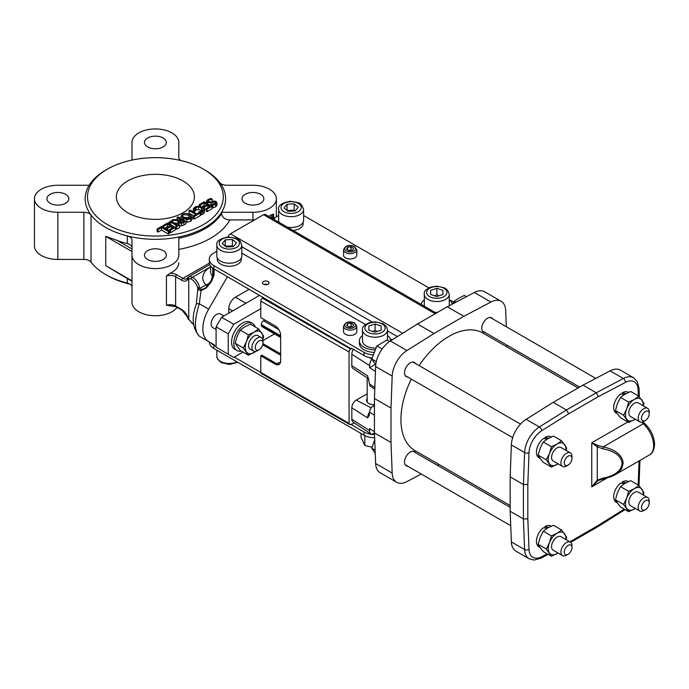 <?xml version="1.0" encoding="UTF-8"?>
<svg xmlns="http://www.w3.org/2000/svg" width="689" height="689" viewBox="0 0 689 689"><rect width="100%" height="100%" fill="white"/><g stroke="black" fill="none" stroke-linecap="round" stroke-linejoin="round"><path stroke-width="1.03" d="M169.348 230.867L161.622 226.405L157.144 228.989L158.057 229.515L161.51 227.525L168.323 231.461L169.348 230.867L169.348 233.416L168.323 234.002L168.323 231.461M168.323 234.002L161.51 230.074L158.057 232.064L157.144 231.538L157.144 228.989M158.057 232.064L158.057 229.515M161.51 230.074L161.51 227.525M203.109 209.912L202.196 211.049L198.785 211.842L200.025 212.556L201.507 212.229L203.066 211.557L204.512 209.49L202.532 207.243L198.578 206.08L195.082 206.933L193.342 208.698L194.565 209.404L195.96 207.449L198.415 206.924L201.464 207.854L203.117 209.757M206.175 208.655L204.512 209.49M202.299 210.98L198.415 209.473L195.96 209.999L194.841 211.084L194.841 208.534M194.841 211.084L194.642 209.361M194.642 211.911L194.565 209.404M194.565 211.954L193.342 211.247L193.342 208.698M201.507 212.229L201.507 214.779L203.066 214.107L204.512 212.195L204.512 209.645M201.507 214.779L200.025 215.106M198.785 212.815L198.785 211.842M211.678 206.14L211.678 204.59L212.901 205.296L215.7 204.263L216.932 202.816L216.088 201.489L214.193 200.973L210.489 201.92L208.354 201.782L207.845 201.102M216.94 202.669L216.94 205.219L215.7 206.812L212.901 207.845L211.919 207.277M212.901 207.845L212.901 205.296M208.354 201.782L208.784 200.043L212.246 199.199L210.955 198.458L207.82 199.577L206.502 201.145L206.502 203.755M212.169 201.334L212.169 199.242M212.246 201.309L212.246 199.199M206.502 201.145L207.441 202.497L210.929 202.73L212.918 202.049L215.123 202.161L215.579 202.781M211.678 205.029L210.412 205.417M215.123 203.531L215.123 202.161L214.744 203.789L211.678 204.59M181.078 218.568L181.078 216.2L183.128 218.447L187.029 219.636L190.569 218.801L192.007 216.759L189.957 214.512L186.064 213.323L182.516 214.15L181.069 216.036L181.078 218.413M187.029 219.636L187.029 222.185L190.569 221.35L192.016 219.472L192.007 216.759M190.586 217.311L189.673 218.292L187.167 218.818L184.196 217.836L182.482 215.898L183.403 214.667L188.881 215.123L190.612 217.078M189.742 218.249L188.881 217.672L183.334 217.259M192.007 219.309L192.007 217.087M187.029 222.185L185.858 222.039M206.95 204.599L203.401 206.648L204.314 207.174L207.863 205.133L209.981 206.347L206.175 208.552L207.088 209.077L211.919 206.287L204.194 201.825L199.362 204.616L200.275 205.141L204.082 202.945L206.95 204.599M203.401 207.82L203.401 206.648M204.314 208.862L204.314 207.174M207.863 207.57L207.863 205.133M211.919 206.287L211.919 208.836L207.088 211.626L206.175 211.092L206.175 208.552M207.088 211.626L207.088 209.077M199.362 206.14L199.362 204.616M200.275 206.312L200.275 205.141M204.745 205.873L204.082 205.494L201.756 206.838M204.082 205.494L204.082 202.945M179.924 222.246L179.14 221.29L181.043 219.731L183.946 221.41L181.431 222.556L179.924 222.246M179.002 219.92L173.49 219.55L172.155 220.325L178.27 220.678L177.943 221.841L178.933 222.909L181.5 223.382L185.858 221.333L178.132 216.871L177.107 217.466L180.182 219.24L179.002 219.92M181.5 222.547L181.043 219.731M185.858 221.333L185.858 223.882L181.5 225.932L178.933 225.458M178.184 224.855L177.908 221.574M177.908 223.202L174.188 222.986M177.107 219.791L177.107 217.466M195.84 214.512L193.247 216.01L194.16 216.535L200.37 212.953L199.457 212.427L196.865 213.926L190.052 209.99L189.027 210.584L195.84 214.512M200.37 212.953L200.37 215.502L194.16 219.085L193.247 218.559L193.247 216.01M194.16 219.085L194.16 216.535M193.635 215.786L189.027 213.134L189.027 210.584M172.638 220.962L171.845 220.506L168.857 222.228L169.64 222.685L170.622 222.116L176.772 225.665L175.79 226.233L176.573 226.69L179.571 224.967L178.778 224.511L177.796 225.079L171.647 221.522L172.638 220.962L172.638 222.091M179.571 224.967L179.571 227.508L176.573 229.239L175.79 228.782L175.79 226.233M175.79 227.646L170.622 224.666L170.622 222.116M169.64 224.158L169.64 222.685M168.857 223.701L168.857 222.228M176.573 229.239L176.573 226.69M170.338 225.742L166.79 227.792L167.703 228.317L171.251 226.268L173.37 227.491L169.563 229.687L170.476 230.212L175.307 227.422L167.582 222.96L162.75 225.751L163.663 226.285L167.47 224.089L170.338 225.742M166.79 229.385L166.79 227.792M167.703 229.911L167.703 228.317M169.563 229.79L168.521 230.393M171.251 228.714L171.251 226.268M175.307 227.422L175.307 229.971L170.476 232.761L169.563 232.236L169.563 229.687M170.476 232.761L170.476 230.212M162.75 227.051L162.75 225.751M163.663 227.585L163.663 226.285M168.133 227.017L167.47 226.629L164.74 228.205M167.47 226.629L167.47 224.089M203.401 224.58A67.884 39.195 180 0 1 107.398 224.58A67.884 39.195 180 0 1 107.398 169.149A67.884 39.195 180 0 1 203.401 169.149A67.884 39.195 180 0 1 203.401 224.58M182.981 212.789A39.015 22.522 180 0 1 140.47 217.672A39.015 22.522 180 0 1 116.381 196.865A39.015 22.522 180 0 1 155.395 174.334A39.015 22.522 180 0 1 194.41 196.865A39.015 22.522 180 0 1 182.981 212.789M566.461 555.239L568.115 554.283A5.46 3.152 -60 0 1 564.248 552.053A5.46 3.152 -60 0 1 568.115 545.361A5.46 3.152 -60 0 1 571.973 547.591A5.46 3.152 -60 0 1 568.115 554.283L566.461 555.239A7.803 4.504 -60 0 1 562.56 555.627A7.803 4.504 -60 0 1 560.941 552.053A7.803 4.504 -60 0 1 563.697 544.939A7.803 4.504 -60 0 1 569.217 541.761A7.803 4.504 -60 0 1 570.363 542.114A7.803 4.504 -60 0 1 571.973 545.679L571.973 547.591M562.56 555.627L553.172 550.21A7.803 4.504 -60 0 1 551.562 546.635A7.803 4.504 -60 0 1 554.964 538.789A7.803 4.504 -60 0 1 560.975 536.697L570.363 542.114M375.238 453.396L371.793 448.246L374.704 439.677M558.047 553.026A12.488 7.209 -60 0 1 557.091 553.637A12.488 7.209 -60 0 1 549.443 552.974A12.488 7.209 -60 0 1 549.426 542.794A12.488 7.209 -60 0 1 557.065 533.269A12.488 7.209 -60 0 1 564.713 533.932A12.488 7.209 -60 0 1 565.85 539.504M375.109 450.158L371.793 448.246M643.707 421.444L645.36 420.488A5.46 3.152 -60 0 1 641.493 418.257A5.46 3.152 -60 0 1 645.36 411.566A5.46 3.152 -60 0 1 649.219 413.796A5.46 3.152 -60 0 1 645.36 420.488L643.707 421.444A7.803 4.504 -60 0 1 639.805 421.832A7.803 4.504 -60 0 1 638.186 418.257A7.803 4.504 -60 0 1 640.942 411.144A7.803 4.504 -60 0 1 646.463 407.966A7.803 4.504 -60 0 1 647.608 408.319A7.803 4.504 -60 0 1 649.219 411.884L649.219 413.796M643.707 510.644L645.36 509.688A5.46 3.152 -60 0 1 641.493 507.457A5.46 3.152 -60 0 1 645.36 500.765A5.46 3.152 -60 0 1 649.219 502.996A5.46 3.152 -60 0 1 645.36 509.688L643.707 510.644A7.803 4.504 -60 0 1 639.805 511.031A7.803 4.504 -60 0 1 638.186 507.457A7.803 4.504 -60 0 1 640.942 500.343A7.803 4.504 -60 0 1 646.463 497.157A7.803 4.504 -60 0 1 647.608 497.51A7.803 4.504 -60 0 1 649.219 501.084L649.219 502.996M566.461 466.04L568.115 465.084A5.46 3.152 -60 0 1 564.248 462.853A5.46 3.152 -60 0 1 568.115 456.17A5.46 3.152 -60 0 1 571.973 458.4A5.46 3.152 -60 0 1 568.115 465.084L566.461 466.04A7.803 4.504 -60 0 1 562.56 466.427A7.803 4.504 -60 0 1 560.941 462.853A7.803 4.504 -60 0 1 563.697 455.748A7.803 4.504 -60 0 1 569.217 452.561A7.803 4.504 -60 0 1 570.363 452.914A7.803 4.504 -60 0 1 571.973 456.488L571.973 458.4M566.143 539.676L566.702 537.222L561.595 529.987L557.065 533.269L551.398 535.896L549.426 542.794L546.317 549.038L551.433 556.264L558.081 553.043M551.398 535.896L543.259 531.202L547.789 527.92L553.456 525.294L561.595 529.987M551.433 556.264L543.294 551.562L540.167 547.626L538.178 544.336L546.317 549.038M543.259 531.202L540.159 537.437L538.178 544.336M639.805 421.832L630.426 416.414A7.803 4.504 -60 0 1 628.807 412.84A7.803 4.504 -60 0 1 632.209 404.994A7.803 4.504 -60 0 1 638.229 402.901L647.608 408.319M639.805 511.031L630.426 505.614A7.803 4.504 -60 0 1 628.807 502.04A7.803 4.504 -60 0 1 632.209 494.185A7.803 4.504 -60 0 1 638.229 492.101L647.608 497.51M562.56 466.427L553.172 461.01A7.803 4.504 -60 0 1 551.562 457.444A7.803 4.504 -60 0 1 554.964 449.59A7.803 4.504 -60 0 1 560.975 447.497L570.363 452.914M635.292 419.231A12.488 7.209 -60 0 1 634.345 419.842A12.488 7.209 -60 0 1 626.689 419.179A12.488 7.209 -60 0 1 626.671 408.999A12.488 7.209 -60 0 1 634.311 399.474A12.488 7.209 -60 0 1 641.959 400.137A12.488 7.209 -60 0 1 643.095 405.718M635.292 508.422A12.488 7.209 -60 0 1 634.345 509.042A12.488 7.209 -60 0 1 626.689 508.379A12.488 7.209 -60 0 1 626.671 498.19A12.488 7.209 -60 0 1 634.311 488.673A12.488 7.209 -60 0 1 641.959 489.328A12.488 7.209 -60 0 1 643.095 494.909M558.047 463.826A12.488 7.209 -60 0 1 557.091 464.438A12.488 7.209 -60 0 1 549.443 463.783A12.488 7.209 -60 0 1 549.426 453.595A12.488 7.209 -60 0 1 557.065 444.069A12.488 7.209 -60 0 1 564.713 444.732A12.488 7.209 -60 0 1 565.85 450.313M602.961 478.183L597.277 480.121L597.277 446.868L602.961 448.806C614.976 451.252 621.349 456.152 622.089 463.499C621.349 470.837 614.976 475.737 602.961 478.183L603.219 478.821L598.061 480.569A1.559 0.517 -120 0 1 597.277 480.121L591.756 486.847L591.756 442.777L598.061 445.516A1.559 0.517 120 0 1 597.277 446.868L591.756 442.777L627.808 421.969M603.219 478.821L615.113 474.755L611.272 476.59L598.061 480.569L591.756 486.847L607.112 477.985M641.812 422.15A7.803 4.504 -120 0 0 643.276 423.761A20.291 11.713 60 0 1 653.637 445.654A20.291 11.713 60 0 1 649.434 454.947L615.113 474.755L620.031 470.863L621.771 468.442L623.192 463.232C622.425 455.257 615.785 449.796 603.271 446.86L602.961 448.806M598.061 445.516L603.271 446.86L643.276 423.761A3.118 1.232 132.3 0 1 644.766 423.546C650.916 429.548 654.18 436.49 654.55 444.379C654.119 450.063 652.414 453.577 649.434 454.947M643.388 405.881L643.957 403.427L638.841 396.192L634.311 399.474L628.644 402.1L626.671 408.999L623.562 415.243L628.678 422.469L635.327 419.248M643.388 495.081L643.957 492.618L638.841 485.392L634.311 488.673L628.644 491.3L626.671 498.19L623.562 504.434L628.678 511.669L635.327 508.439M566.143 450.477L566.702 448.022L561.595 440.788L557.065 444.069L551.398 446.696L549.426 453.595L546.317 459.839L551.433 467.064L558.081 463.843M547.273 528.23L543.259 527.8A12.014 6.942 120 0 0 536.809 538.307A12.014 6.942 120 0 0 538.927 546.851L540.107 547.531M551.226 526.198L550.95 526.034A12.014 6.942 120 0 0 544.913 526.646L548.771 527.378M544.921 527.938L544.913 526.646M257.471 350.727L259.124 349.771A5.46 3.152 -60 0 1 255.266 347.54A5.46 3.152 -60 0 1 259.124 340.848A5.46 3.152 -60 0 1 262.991 343.079A5.46 3.152 -60 0 1 259.124 349.771L257.471 350.727A7.803 4.504 -60 0 1 253.569 351.114A7.803 4.504 -60 0 1 253.19 342.812A7.803 4.504 -60 0 1 260.494 337.283A7.803 4.504 -60 0 1 261.372 337.601A7.803 4.504 -60 0 1 262.991 341.167L262.991 343.079M628.644 402.1L620.505 397.407L625.035 394.125L630.702 391.498L638.841 396.192M628.678 422.469L620.539 417.775L617.422 413.831L615.423 410.541L623.562 415.243M620.505 397.407L617.404 403.642L615.423 410.541M628.644 491.3L620.505 486.598L625.035 483.316L630.702 480.689L638.841 485.392M628.678 511.669L620.539 506.966L617.422 503.03L615.423 499.74L623.562 504.434M620.505 486.598L617.404 492.842L615.423 499.74M551.398 446.696L543.259 442.002L547.789 438.721L553.456 436.094L561.595 440.788M551.433 467.064L543.294 462.371L540.167 458.426L538.178 455.136L546.317 459.839M543.259 442.002L540.159 448.246L538.178 455.136M622.167 483.342L622.158 482.05L626.017 482.774M624.518 483.626L620.505 483.196A12.014 6.942 120 0 0 614.054 493.703A12.014 6.942 120 0 0 616.181 502.255L617.353 502.927M628.471 481.602L628.196 481.439A12.014 6.942 120 0 0 622.158 482.05M544.921 438.738L544.913 437.446L548.771 438.178M547.273 439.031L543.259 438.6A12.014 6.942 120 0 0 536.809 449.107A12.014 6.942 120 0 0 538.927 457.651L540.107 458.331M551.226 436.998L550.95 436.843A12.014 6.942 120 0 0 544.913 437.446M622.167 394.142L622.158 392.851L626.017 393.583M624.518 394.435L620.505 394.005A12.014 6.942 120 0 0 614.054 404.512A12.014 6.942 120 0 0 616.181 413.055L617.353 413.736M628.471 392.403L628.196 392.239A12.014 6.942 120 0 0 622.158 392.851M547.187 553.81L541.666 556.721A18.724 10.809 -60 0 1 529.014 549.417L527.834 518.869L523.425 518.92L510.179 511.281L511.359 541.881A21.85 12.617 120 0 0 515.872 551.114L529.118 558.762A21.85 12.617 120 0 1 524.605 549.529L511.359 541.881M624.243 509.102L598.414 525.319L597.802 526.732L570.725 542.364M527.834 518.869L527.834 484.574L529.014 452.664A18.724 10.809 -60 0 1 541.666 430.746L568.709 413.77L598.414 396.623L596.252 392.773L566.461 409.972L539.366 426.982A21.85 12.617 120 0 0 524.605 452.552L523.425 484.522L523.425 518.92L524.605 549.529A3.118 1.878 177.8 0 0 529.014 549.417M568.709 413.77L566.461 409.972L553.215 402.333L526.12 419.343A21.85 12.617 120 0 0 511.359 444.905L510.179 476.874L523.425 484.522L527.834 484.574M57.859 212.29L83.877 212.29A7.803 4.504 180 0 1 91.034 214.994L91.034 262.139A7.803 4.504 180 0 0 83.877 259.434L57.859 259.434L57.859 212.29A23.409 13.513 180 0 1 34.45 198.776A23.409 13.513 180 0 1 57.859 185.263L89.182 185.263A70.226 40.548 180 0 1 105.736 170.105L107.398 169.149M57.859 259.434A23.409 13.513 180 0 1 34.45 245.921L34.45 198.776M50.133 194.315A10.921 6.304 0 0 0 46.938 198.776A10.921 6.304 0 0 0 57.859 205.081A10.921 6.304 0 0 0 68.779 198.776A10.921 6.304 0 0 0 62.036 192.946A10.921 6.304 0 0 0 50.133 194.315M131.987 142.459L131.987 160.072L131.987 142.459A23.409 13.513 180 0 1 155.395 128.946A23.409 13.513 180 0 1 178.804 142.459L178.804 157.488A7.803 4.504 180 0 0 180.862 160.528M147.67 137.998A10.921 6.304 0 0 0 144.475 142.459A10.921 6.304 0 0 0 155.395 148.772A10.921 6.304 0 0 0 166.325 142.459A10.921 6.304 0 0 0 159.581 136.637A10.921 6.304 0 0 0 147.67 137.998M377.202 331.487L375.083 330.358L372.809 331.512M233.02 246.653L232.382 245.887L225.26 246.231M452.888 303.806L454.137 301.308L458.865 298.165L464.334 295.435L466.453 296.658M375.755 364.869L371.793 359.047L376.892 345.912L387.089 340.03L389.612 341.486M633.596 377.787L620.358 370.139A21.85 12.617 120 0 0 610.101 370.854L583.015 385.125L596.252 392.773L623.347 378.502A21.85 12.617 120 0 1 633.596 377.787L637.213 381.465L639.022 388.286A3.118 1.878 -2.2 0 1 638.109 389.681L638.35 395.908M583.015 385.125L553.215 402.333M510.179 476.874L510.179 511.281M254.534 219.903A23.409 13.513 180 0 1 252.932 219.937L229.833 219.937C224.933 219.627 222.194 217.5 221.608 213.564L221.608 212.29A70.226 40.548 180 0 1 205.055 227.448A70.226 40.548 180 0 1 178.804 236.999A70.226 40.548 180 0 1 127.31 235.939A70.226 40.548 180 0 1 91.034 214.994A70.226 40.548 180 0 1 89.182 185.263M253.569 351.114L250.15 349.134A7.803 4.504 -60 0 1 250.15 340.125A7.803 4.504 -60 0 1 257.953 335.621L261.372 337.601M131.987 248.97L117.251 240.461A70.226 40.548 180 0 0 127.31 243.579A7.803 4.504 180 0 1 131.987 247.713M375.083 323.985L368.856 326L368.77 330.126L374.911 332.227L381.138 330.212L381.224 326.086L375.083 323.985L375.083 330.358M368.856 326L368.856 330.152M232.382 239.514L225.26 239.858L222.22 243.587L226.285 246.972L233.399 246.636L236.448 242.907L232.382 239.514L232.382 245.887M225.26 239.858L225.26 246.119M455.799 302.273L454.137 301.308M376.306 361.656L371.793 359.047M382.171 348.953L376.892 345.912M91.034 262.139A70.226 40.548 0 0 0 105.736 274.592L107.398 275.548A67.884 39.195 0 0 0 129.937 284.169M203.401 169.149L205.055 170.105A70.226 40.548 180 0 1 219.765 182.559A70.226 40.548 180 0 1 221.608 212.29L252.932 212.29L252.932 219.937M105.736 274.592A70.226 40.548 0 0 0 127.31 283.084A7.803 4.504 180 0 1 131.987 287.21L131.987 251.519L105.736 236.361L105.736 265.67L131.987 280.828M131.987 281.353L105.736 265.67M117.251 240.461L105.736 236.361M255.748 351.399A12.488 7.209 -60 0 1 254.052 352.57A12.488 7.209 -60 0 1 246.404 351.89A12.488 7.209 -60 0 1 246.404 341.701A12.488 7.209 -60 0 1 254.052 332.184A12.488 7.209 -60 0 1 261.699 332.873A12.488 7.209 -60 0 1 262.716 339.341M127.31 243.579L127.31 235.939A7.803 4.504 180 0 1 131.987 240.065L131.987 302.238A23.409 13.513 180 0 0 150.865 315.493A23.409 13.513 180 0 0 177.047 307.372M147.67 250.632A10.921 6.304 0 0 0 144.475 255.085A10.921 6.304 0 0 0 155.395 261.398A10.921 6.304 0 0 0 166.325 255.085A10.921 6.304 0 0 0 159.581 249.263A10.921 6.304 0 0 0 147.67 250.632M294.814 210.972L294.177 210.214L287.063 210.55M438.996 295.814L436.878 294.677L434.604 295.831M347.652 326.336L347.652 323.761A3.591 2.076 0 0 0 347.609 323.787L346.696 325.759A3.591 2.076 0 0 0 346.705 325.794L349.211 327.241A3.591 2.076 0 0 0 349.263 327.249L352.69 326.715A3.591 2.076 0 0 0 352.725 326.698L353.638 324.717A3.591 2.076 0 0 0 353.629 324.691L353.629 324.752M351.648 326.879L351.123 326.431A3.591 2.076 0 0 0 351.071 326.422L348.755 326.974M351.123 326.431L351.123 323.244A3.591 2.076 0 0 0 351.071 323.236L351.071 326.422M347.609 323.787L347.609 326.31M372.06 447.247L364.8 445.473L361.07 437.437L361.07 433.476M415.458 363.482A8.19 4.728 120 0 0 414.408 362.423A8.19 4.728 120 0 0 410.308 362.827A8.19 4.728 120 0 0 404.96 370.053A8.19 4.728 120 0 0 406.217 376.616A8.19 4.728 120 0 0 407.655 376.995M492.704 318.886A8.19 4.728 120 0 0 491.653 317.827A8.19 4.728 120 0 0 487.554 318.232A8.19 4.728 120 0 0 482.205 325.449A8.19 4.728 120 0 0 483.463 332.02A8.19 4.728 120 0 0 484.901 332.399M578.062 387.985L482.877 333.028A67.884 39.195 120 0 0 448.935 336.387A67.884 39.195 120 0 0 419.119 365.592M411.316 379.114A67.884 39.195 120 0 0 414.993 450.615L510.179 505.571M252.932 212.29A23.409 13.513 180 0 0 276.341 198.776A23.409 13.513 180 0 0 252.932 185.263L226.914 185.263A7.803 4.504 180 0 1 219.765 182.559M245.215 194.315A10.921 6.304 0 0 0 242.011 198.776A10.921 6.304 0 0 0 252.932 205.081A10.921 6.304 0 0 0 263.861 198.776A10.921 6.304 0 0 0 257.118 192.946A10.921 6.304 0 0 0 245.215 194.315M262.819 339.703L263.68 336.172L258.582 328.92L254.052 332.184L248.393 334.802L246.404 341.701L243.295 347.936L248.393 355.188L255.981 351.347M229.833 219.937A78.029 45.052 0 0 1 210.576 238.273A78.029 45.052 0 0 1 178.804 249.392L178.804 255.085A23.409 13.513 180 0 1 155.395 268.607A23.409 13.513 180 0 1 131.987 255.085M178.804 255.085L178.804 236.999M294.177 203.841L287.063 204.177L284.014 207.906L288.088 211.29L295.202 210.955L298.242 207.225L294.177 203.841L294.177 210.214M287.063 204.177L287.063 210.446M436.878 288.312L430.651 290.327L430.565 294.444L436.705 296.554L442.932 294.53L443.018 290.413L436.878 288.312L436.878 294.677M430.651 290.327L430.651 294.479M353.629 324.691L351.123 323.244M347.652 323.761L351.071 323.236M365.833 436.068L364.8 436.077L364.8 445.473M364.8 436.077L364.593 435.491M375.626 366.539L392.179 376.099L390.999 408.069L390.999 442.467L392.179 473.076L375.626 463.516L374.446 432.916L374.446 398.509L375.626 366.539A21.85 12.617 -60 0 1 390.387 340.977L417.482 323.968L447.282 306.769L474.368 292.489A21.85 12.617 -60 0 1 484.625 291.774L501.179 301.334A21.85 12.617 -60 0 1 505.683 310.567L506.312 326.741M421.263 474.049L406.941 481.594A21.85 12.617 -60 0 1 396.692 482.309A21.85 12.617 -60 0 1 392.179 473.076M437.429 465.359L438.979 464.464M506.871 345.086L506.871 346.877M474.368 292.489L490.921 302.049A21.85 12.617 -60 0 1 501.179 301.334M490.921 302.049L463.835 316.32L434.036 333.519L406.941 350.529L390.387 340.977M392.179 376.099A21.85 12.617 -60 0 1 406.941 350.529M415.458 452.682A8.19 4.728 120 0 0 414.408 451.622A8.19 4.728 120 0 0 410.308 452.027A8.19 4.728 120 0 0 404.96 459.244A8.19 4.728 120 0 0 406.217 465.816A8.19 4.728 120 0 0 407.655 466.195M258.582 328.92L250.443 324.218L244.784 326.836L240.254 330.1L248.393 334.802M240.254 330.1L237.137 336.344L235.156 343.243L243.295 347.936M235.156 343.243L240.254 350.494L248.393 355.188M178.804 262.733A23.409 13.513 180 0 1 170.166 273.223L166.428 275.927L166.428 305.236L175.953 306.734A1.559 0.904 -60 0 1 175.626 306.019L181.81 309.594A9.362 5.409 60 0 1 187.546 316.725L187.864 317.551A6.244 3.6 -120 0 0 188.752 319.317L193.618 324.657M347.652 249.883L347.652 247.308A3.591 2.076 0 0 0 347.609 247.334L346.696 249.306A3.591 2.076 0 0 0 346.705 249.34L349.211 250.787A3.591 2.076 0 0 0 349.263 250.796L352.69 250.262A3.591 2.076 0 0 0 352.725 250.245L353.629 248.298M353.638 248.264A3.591 2.076 0 0 0 353.629 248.238L351.123 246.791A3.591 2.076 0 0 0 351.071 246.783L351.071 249.969L348.755 250.52M351.648 250.426L351.123 249.978A3.591 2.076 0 0 0 351.071 249.969M351.123 249.978L351.123 246.791M347.609 247.334L347.609 249.857M387.485 340.263L387.485 330.022A12.488 7.209 0 0 1 381.112 336.301A12.488 7.209 0 0 1 366.169 335.112A12.488 7.209 0 0 1 362.509 330.022L362.509 340.848A12.488 7.209 0 0 0 366.169 345.947A12.488 7.209 0 0 0 375.815 348.04M216.846 245.155L216.846 255.989A12.488 7.209 -0 0 0 220.506 261.088A12.488 7.209 -0 0 0 234.114 262.647A12.488 7.209 -0 0 0 241.822 255.989L241.822 245.155L240.117 240.935C237.266 239.987 243.174 239.049 228.378 236.982C219.851 238.549 216.01 241.271 216.846 245.155A12.488 7.209 0 0 0 220.506 250.253A12.488 7.209 0 0 0 230.367 252.338A12.488 7.209 0 0 0 241.822 245.155M396.692 482.309L380.139 472.749A21.85 12.617 -60 0 1 375.626 463.516M390.999 442.467L374.446 432.916L371.888 434.389A7.631 4.41 120 0 1 371.044 434.018A7.631 4.41 120 0 1 369.597 430.616L369.597 428.567L374.446 431.667M390.999 408.069L374.446 398.509M434.036 333.519L417.482 323.968M463.835 316.32L447.282 306.769M274.618 218.663L272.663 216.191A7.803 4.504 180 0 1 273.585 214.064L271.096 214.942A23.409 13.513 180 0 1 268.744 216.389M191.671 323.02A1.559 1.008 126.7 0 1 191.37 322.323L188.752 319.317L188.752 278.571L191.37 279.002A1.559 1.008 -53.3 0 1 192.601 277.176L189.122 276.565A1.559 1.275 65.7 0 0 188.752 278.571A6.244 3.6 -120 0 0 187.864 279.321L187.546 279.777A9.362 5.409 60 0 1 181.81 280.285L175.626 276.711L175.626 306.019A7.803 4.504 180 0 0 166.428 305.236M347.652 247.308L351.071 246.783M387.485 335.448A15.606 9.009 180 0 1 390.603 340.84M374.98 349.857A15.606 9.009 180 0 1 359.391 340.848A15.606 9.009 180 0 1 362.509 335.448M374.446 405.313L373.085 406.097A4.935 2.851 120 0 0 369.597 412.134L369.192 415.346L367.616 417.878A7.476 4.315 120 0 1 369.605 411.962M374.79 389.147L370.536 386.305A4.935 2.851 120 0 1 369.597 384.109L367.616 375.824A7.476 4.315 120 0 0 368.787 378.976L353.001 368.486A6.244 3.6 120 0 1 351.821 365.695L351.821 354.232L369.597 365.626A7.631 4.41 120 0 1 371.888 359.21M255.266 326.999A15.606 9.009 120 0 0 252.587 323.511A15.606 9.009 120 0 0 244.784 324.286A15.606 9.009 120 0 0 234.587 338.041A15.606 9.009 120 0 0 236.982 350.546A15.606 9.009 120 0 0 241.339 351.123M199.362 287.33A1.559 1.275 172.5 0 0 197.803 288.665L196.339 304.125A6.244 1.249 13.2 0 1 199.293 303.754L201.007 290.637L198.148 289.699A1.559 1.249 -18.7 0 1 199.646 288.545L199.362 287.33A32.771 18.922 0 0 0 192.601 277.176L210.601 266.781M207.725 285.642A7.803 4.504 60 0 1 205.882 284.945A7.803 5.633 137.5 0 0 210.248 282.171M212.737 277.185A7.803 5.633 137.5 0 0 212.78 276.461A7.803 4.504 180 0 1 212.927 276.633M287.477 227.198A12.488 7.209 -0 0 0 303.616 220.308L303.616 209.482L301.911 205.253C299.06 204.306 304.969 203.367 290.181 201.3C281.655 202.867 277.805 205.598 278.649 209.482A12.488 7.209 0 0 0 282.301 214.572A12.488 7.209 0 0 0 292.162 216.665A12.488 7.209 0 0 0 303.616 209.482M278.649 209.482L278.649 220.308A12.488 7.209 -0 0 0 279.191 222.418M434.862 312.289A12.488 7.209 0 0 0 437.575 312.367M449.245 305.727A12.488 7.209 0 0 0 449.28 305.175L449.28 294.341L447.574 290.121L444.896 288.036L436.86 286.142L431.107 287.012C425.854 289.268 423.589 291.714 424.312 294.341A12.488 7.209 0 0 0 427.964 299.439A12.488 7.209 0 0 0 442.906 300.628A12.488 7.209 0 0 0 449.28 294.341M424.312 294.341L424.312 305.175A12.488 7.209 0 0 0 424.458 306.286M401.73 333.855A3.901 2.256 -60 0 1 402.583 333.209L230.436 233.812L263.542 214.701A3.901 2.256 -60 0 1 265.489 214.512L436.283 313.116M227.964 237.007A3.901 2.256 -60 0 1 230.436 233.812M373.929 352.389A15.606 9.009 180 0 1 359.391 343.398L359.391 340.848M343.535 326.259L343.535 331.616A6.632 3.833 0 0 0 345.482 334.32A6.632 3.833 0 0 0 352.708 335.147A6.632 3.833 0 0 0 356.799 331.616L356.799 326.259L354.602 322.977C349.159 320.824 345.473 321.918 343.535 326.259A6.632 3.833 0 0 0 345.482 328.972A6.632 3.833 0 0 0 352.708 329.798A6.632 3.833 0 0 0 356.799 326.259M241.348 257.944L241.348 259.297A12.014 6.942 180 0 1 229.334 266.238A12.014 6.942 180 0 1 217.319 259.297L217.319 257.944M367.194 398.414L366.41 400.395L367.625 402.764L370.131 404.159L374.446 404.839M375.445 371.431L369.597 367.676L369.597 365.626M369.597 367.676L375.359 364.352M252.587 323.511L250.374 322.237A15.606 9.009 120 0 0 242.571 323.012A15.606 9.009 120 0 0 232.382 336.766A15.606 9.009 120 0 0 234.768 349.271L236.982 350.546M200.981 337.171L211.73 343.372A1.559 1.275 120 0 1 211.712 343.363M210.601 266.927A26.526 15.313 180 0 0 205.882 284.945L199.646 288.545L201.326 289.664L204.228 288.536C204.96 288.7 206.976 286.555 210.283 282.12L210.851 282.447L211.73 280.931L214.029 275.238L214.124 268.994M198.148 289.699L197.803 288.665A31.212 18.017 180 0 0 191.37 279.002M210.601 266.075L210.601 271.406A18.724 10.809 180 0 0 212.78 276.461L212.78 268.15L213.581 270.57L213.599 273.688L211.402 280.75M259.684 295.297L221.608 317.276L233.743 324.286L228.231 333.846L228.231 354.232L233.743 357.419L242.993 352.079M260.786 308.681L233.743 324.286M221.608 317.276L216.088 326.836L228.231 333.846M216.088 326.836L216.088 347.222L228.231 354.232M262.965 340.547L274.489 333.889M449.28 299.767A15.606 9.009 180 0 1 452.294 304.125M421.237 304.426A15.606 9.009 180 0 1 424.312 299.767M404.839 331.9L402.583 333.209M241.822 253.13L365.558 324.571M390.189 338.79L392.11 339.901M213.883 265.67A15.606 9.009 180 0 1 209.31 259.297L209.31 262.483A15.606 9.009 180 0 0 213.883 268.856L213.883 265.67L363.964 352.32A15.606 9.009 0 0 0 373.033 354.887M216.846 251.218L213.883 252.932A15.606 9.009 180 0 0 209.31 259.297M263.431 281.534A3.281 1.895 0 0 0 262.475 282.869A3.281 1.895 0 0 0 265.747 284.764A3.281 1.895 0 0 0 269.029 282.869A3.281 1.895 0 0 0 267.005 281.129A3.281 1.895 0 0 0 263.431 281.534M209.31 341.977L209.31 342.123A15.606 9.009 0 0 0 213.883 348.496L363.964 435.147A15.606 9.009 0 0 0 374.635 437.782M367.194 393.781L356.239 400.102A6.244 3.6 120 0 0 351.821 407.75L351.821 419.213A6.244 3.6 120 0 0 353.001 422.004L371.044 434.018M353.405 349.409A6.244 3.6 120 0 0 351.821 354.232M371.879 359.202L369.545 357.574M276.814 363.766L277.34 363.465A7.803 4.504 180 0 1 280.483 362.362M280.647 336.387L261.338 325.242L261.338 324.605L280.647 335.75M264.921 319.989L263.542 320.781A3.118 1.8 120 0 0 261.338 324.605M261.338 325.242A3.118 1.8 120 0 0 261.984 326.672L280.647 337.446M210.894 342.889A15.606 9.009 0 0 0 213.883 345.31L213.883 348.496M210.834 342.855A1.559 1.275 -60 0 0 210.851 342.864L199.293 336.189C194.169 331.254 194.169 320.445 199.293 303.754L208.664 309.172A28.094 16.217 120 0 0 208.664 341.606L210.851 342.864M210.283 282.12L211.153 280.604L211.73 280.931M267.521 284.462A3.281 1.895 0 0 0 263.982 284.462M303.143 222.263L303.143 223.624A12.014 6.942 180 0 1 293.126 230.462M343.535 249.806L343.535 255.163A6.632 3.833 0 0 0 345.482 257.867A6.632 3.833 0 0 0 352.708 258.694A6.632 3.833 0 0 0 356.799 255.163L356.799 249.806L354.602 246.524C349.159 244.371 345.473 245.465 343.535 249.806A6.632 3.833 0 0 0 345.482 252.518A6.632 3.833 0 0 0 352.708 253.345A6.632 3.833 0 0 0 356.799 249.806M272.965 218.818L278.649 215.536M363.964 352.32L363.964 355.507L351.269 348.178L350.718 349.134L262.44 298.165L263.542 297.527M213.883 268.856L351.269 348.815M363.964 355.507A15.606 9.009 0 0 0 372.086 357.987M363.964 435.147L363.964 431.96L351.269 424.631L351.269 423.993L350.718 424.312A2.343 1.352 -60 0 1 349.547 424.433L261.269 373.464A2.343 1.352 -60 0 1 260.786 372.387L260.786 355.825L261.889 355.188L276.229 363.465A7.803 4.504 60 0 0 279.545 364.102M260.786 355.825L275.126 364.102L276.229 363.465M262.44 298.165A2.343 1.352 -60 0 0 260.786 301.033L260.786 317.595L275.126 325.88A7.803 4.504 60 0 1 280.647 335.431L280.647 360.924A7.803 4.504 60 0 1 279.028 364.49A7.803 4.504 60 0 1 275.126 364.102M363.964 431.96A15.606 9.009 0 0 0 374.515 434.595M260.786 301.033L349.065 352.001L349.065 423.356L234.294 357.1M216.088 346.584L213.883 345.31M208.664 309.172L227.43 276.677M249.194 289.242L235.405 297.209A9.362 5.409 120 0 0 228.782 308.681L228.782 313.133M216.088 329.471L212.737 327.542A7.803 4.504 -60 0 1 211.127 323.968A7.803 4.504 -60 0 1 214.529 316.113A7.803 4.504 -60 0 1 220.54 314.02L223.891 315.958M449.28 299.637L452.242 301.351A15.606 9.009 180 0 1 453.646 302.273M428.946 287.899L303.616 215.536M349.065 352.001A2.343 1.352 -60 0 1 350.718 349.134M349.547 424.433A2.343 1.352 -60 0 1 349.065 423.356M351.269 424.631L354.31 422.874M198.415 209.473L198.415 206.924M201.464 210.403L201.464 207.854M195.96 209.999L195.96 207.449M204.512 212.04L204.512 209.8M203.066 214.107L203.066 211.557M215.7 206.812L215.7 204.263M208.784 201.98L208.784 200.043M206.502 203.16L206.502 201.274M207.441 203.703L207.441 202.497M210.929 205.279L210.929 202.73M212.918 204.418L212.918 202.049M188.881 217.672L188.881 215.123M190.569 221.35L190.569 218.801M183.128 219.748L183.128 218.447M180.139 222.358L180.139 220.256M181.5 225.932L181.5 223.382M183.868 225.027L183.868 222.478M178.933 224.597L178.933 222.909M622.089 463.499A1.559 0.904 -0 0 0 623.192 463.232M639.056 460.932L638.16 484.996M598.414 396.623L625.457 382.378A18.724 10.809 -60 0 1 638.109 389.681M598.414 525.319L569.846 541.812M541.666 556.721A3.118 1.878 62.2 0 1 540.917 558.211L534.104 560.054L529.118 558.762M625.069 509.584A3.118 1.722 57.9 0 1 624.906 509.714L597.837 526.706M625.457 382.378A3.118 1.878 -117.8 0 0 623.347 378.502L610.101 370.854M541.666 430.746A3.118 1.722 -122.1 0 0 539.366 426.982L526.12 419.343M529.014 452.664A3.118 1.722 -177.9 0 1 524.605 452.552L511.359 444.905M83.877 259.434L83.877 212.29M127.31 283.084L127.31 278.649M370.027 323.003A10.146 5.856 180 0 1 385.142 328.179A10.146 5.856 180 0 1 369.821 333.14A10.146 5.856 180 0 1 370.027 323.003M228.498 237.412A10.146 5.856 180 0 1 238.506 245.74A10.146 5.856 180 0 1 220.997 246.584A10.146 5.856 180 0 1 228.498 237.412M178.804 238.273A70.226 40.548 -0 0 0 205.055 228.722A70.226 40.548 0 0 0 221.608 213.564M237.111 361.906A12.488 7.209 180 0 1 223.916 362.767A12.488 7.209 180 0 1 216.846 356.273L217.776 359.443L221.333 362.629L229.394 364.464L237.851 362.336M189.122 276.565A7.803 4.504 60 0 0 188.889 276.685A7.803 4.504 60 0 0 188.011 277.495A1.559 1.232 35.1 0 0 187.864 279.321M187.563 278.037A1.559 1.232 35.1 0 0 187.546 279.777M209.353 263.112L182.921 278.373L176.728 274.799A1.559 0.904 120 0 0 175.626 276.711A7.803 4.504 180 0 0 166.428 275.927M176.728 274.799A9.362 5.409 0 0 0 170.166 273.223M290.293 201.731A10.146 5.856 180 0 1 300.301 210.067A10.146 5.856 180 0 1 282.791 210.903A10.146 5.856 180 0 1 290.293 201.731M431.831 287.322A10.146 5.856 180 0 1 446.937 292.498A10.146 5.856 180 0 1 431.615 297.467A10.146 5.856 180 0 1 431.831 287.322M353.974 323.046A5.383 3.109 180 0 1 353.974 327.439A5.383 3.109 180 0 1 346.36 327.439A5.383 3.109 180 0 1 346.36 323.046A5.383 3.109 180 0 1 353.974 323.046M181.81 280.285A1.559 0.904 120 0 1 182.921 278.373A7.803 4.504 -120 0 0 186.822 278.761L188.889 276.685L209.757 264.628M271.096 214.942A9.362 5.409 0 0 0 273.481 218.516M273.585 214.064L273.585 217.905M187.864 317.551L187.546 316.725M175.953 306.734L182.137 310.308A1.559 0.904 -60 0 1 181.81 309.594M353.974 246.593A5.383 3.109 180 0 1 353.974 250.985A5.383 3.109 180 0 1 346.36 250.985A5.383 3.109 180 0 1 346.36 246.593A5.383 3.109 180 0 1 353.974 246.593M397.389 336.577L387.485 330.858M372.181 322.021L241.822 246.757M373.085 406.097L374.446 406.794M374.446 415.243L369.597 412.134M369.597 384.109L374.85 387.476M191.37 322.323A31.212 18.017 180 0 1 193.583 324.209M210.851 282.447L206.244 288.019L201.007 290.637A1.559 0.749 -98.8 0 1 201.326 289.664M263.542 214.701L435.138 313.771M351.821 419.213L369.597 430.616M351.821 407.75L367.616 417.878M356.239 400.102L371.199 407.836M351.821 365.695L367.616 375.824M262.733 344.844L280.647 355.188M263.542 320.781L278.778 329.575M245.887 303.263L235.405 297.209M228.782 308.681L232.641 310.903M510.179 507.362L412.961 451.235M510.738 525.707L405.158 464.756M540.917 558.211L548.177 554.387M639.022 485.271L639.943 460.424M643.13 421.746L644.766 423.546M639.349 396.795L639.022 388.286M595.787 378.399L490.206 317.44M579.621 387.089L482.403 330.961M520.496 424.123L412.961 362.044M512.694 437.636L405.158 375.557M362.509 330.022C361.794 327.396 364.059 324.95 369.313 322.685L375.066 321.823L383.093 323.709L386.529 326.793L387.485 330.022M216.846 350.21L216.846 356.273M276.341 198.776L276.341 216.871M182.137 310.308L187.193 316.656M187.511 317.474L188.528 319.507M367.194 402.333L367.194 377.942M214.451 344.948L211.73 343.372M196.339 304.125C191.335 317.276 192.317 327.964 199.293 336.189L201.007 337.179M213.685 272.155L211.153 280.604M280.647 353.87L262.957 343.656"/></g></svg>
